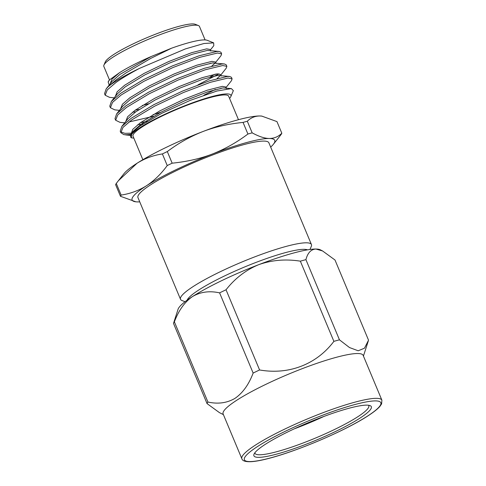 <?xml version="1.0" encoding="UTF-8"?>
<svg xmlns="http://www.w3.org/2000/svg" width="486" height="486" viewBox="0 0 486 486"><rect width="100%" height="100%" fill="white"/><g stroke="black" fill="none" stroke-linecap="round" stroke-linejoin="round"><path stroke-width="0.73" d="M252.173 132.854A87.644 13.231 157.3 0 0 250.071 133.419A87.644 13.231 157.3 0 0 247.915 134.021L243.055 122.405A87.644 13.231 -22.7 0 1 245.211 121.804A87.644 13.231 -22.7 0 1 247.313 121.239L252.173 132.854C258.941 136.548 264.639 138.425 269.274 138.48C274.183 138.449 278.369 136.694 281.819 133.219L276.959 121.603L261.79 116.099L259.858 115.978C254.943 116.008 250.764 117.764 247.313 121.239M307.51 249.853A66.023 9.969 157.3 0 0 261.037 260.526A66.023 9.969 157.3 0 0 199.211 289.717A66.023 9.969 157.3 0 0 187.055 300.239M311.435 244.537L268.886 142.811A70.956 10.71 157.3 0 0 222.345 151.395A70.956 10.71 157.3 0 0 151.14 184.48A70.956 10.71 157.3 0 0 137.957 197.577L180.513 299.303A70.956 10.71 -22.7 0 1 193.695 286.205A70.956 10.71 -22.7 0 1 264.894 253.121A70.956 10.71 -22.7 0 1 311.435 244.537A70.956 10.71 -22.7 0 1 311.301 246.366L309.983 249.476M162.385 153.941A87.644 13.231 -22.7 0 1 167.305 151.565L172.159 163.187A87.644 13.231 157.3 0 0 167.239 165.556L162.385 153.941C153.278 155.295 144.834 158.4 137.052 163.253L118.365 180.756L124.039 173.611A77.304 11.67 -22.7 0 1 137.052 163.253A77.304 11.67 -22.7 0 1 202.905 131.542A77.304 11.67 -22.7 0 1 237.162 120.06A77.304 11.67 -22.7 0 1 259.858 115.978A77.304 11.67 -22.7 0 1 261.596 116.075A77.304 11.67 -22.7 0 1 261.997 116.124M103.937 65.081L105.268 61.947A49.353 7.448 -22.7 0 1 114.344 54.11A49.353 7.448 -22.7 0 1 160.483 32.319A49.353 7.448 -22.7 0 1 195.263 24.3L198.434 25.558A51.82 7.825 157.3 0 0 161.911 33.977A51.82 7.825 157.3 0 0 113.469 56.856A51.82 7.825 157.3 0 0 103.937 65.081A51.82 7.825 157.3 0 0 103.84 66.418L109.49 79.917M205.098 39.925L199.454 26.426A51.82 7.825 157.3 0 0 198.434 25.558M108.269 86.611L116.069 79.904L125.947 72.979L151.012 58.253L171.558 48.205A54.286 8.195 -22.7 0 1 207.249 40.314L213.676 42.865L203.968 43.503L185.445 48.898L139.446 68.404A61.692 9.313 157.3 0 0 115.607 81.35A61.692 9.313 157.3 0 0 108.269 86.611L106.167 88.902L104.539 93.664L105.189 95.226L109.544 97.352L114.204 97.856M210.359 49.997L213.791 45.672L213.676 42.865M108.141 82.006L108.257 81.727A54.286 8.195 -22.7 0 1 109.563 79.838L108.147 82.006L109.204 85.068M226.051 87.504L231.47 80.67L232.089 78.872L231.439 77.304L229.641 76.46L227.351 76.46L209.673 80.755L182.766 90.961L153.959 104.624L131.086 118.353L121.852 126.409L120.224 131.171L120.88 132.733L123.869 134.64L130.509 135.065M220.03 88.823L221.16 88.166M232.089 78.872L228.001 78.021L210.323 82.316L183.422 92.522L154.615 106.185L131.742 119.914L122.97 127.411L120.88 132.733M139.446 68.404C129.75 73.55 121.95 78.222 116.051 82.413L107.278 89.904L105.189 95.226M215.59 62.5L221.009 55.665L221.628 53.867L220.978 52.3L219.18 51.455L216.89 51.455L199.211 55.75L172.305 65.956L143.504 79.619L120.625 93.348L111.397 101.404L109.769 106.167L110.419 107.728L114.769 109.854L119.434 110.358M209.569 63.818L210.705 63.162M221.628 53.867L217.54 53.017L199.868 57.312L172.961 67.524L144.154 81.18L121.281 94.916L112.509 102.406L110.419 107.728M210.134 76.982L215.28 74.103M220.82 75.002L226.239 68.168L226.859 66.369L226.209 64.802L224.411 63.958L222.12 63.958L204.442 68.253L177.536 78.459L148.728 92.121L125.856 105.851L116.622 113.906L114.994 118.669L115.65 120.23L119.999 122.357L124.665 122.861M197.936 84.892L218.973 73.817M226.859 66.369L222.77 65.519L205.098 69.814L178.192 80.02L149.384 93.683L126.512 107.418L117.74 114.909L115.65 120.23M142.21 105.529L148.424 103.755M152.999 114.69L160.994 112.169M203.913 95.183L215.365 89.485M128.948 121.98L153.655 116.257M229.58 98.439A54.286 8.195 157.3 0 0 230.807 96.635A54.286 8.195 157.3 0 0 198.944 100.541A54.286 8.195 157.3 0 0 140.831 127.113A54.286 8.195 157.3 0 0 131.372 137.824L131.724 133.061L139.549 126.305L161.771 113.299L190.141 100.408L216.908 91.022L231.372 88.586L233.353 90.633L230.807 96.635M142.86 159.7L133.024 136.183A51.82 7.825 -22.7 0 1 142.647 126.621A51.82 7.825 -22.7 0 1 194.649 102.455A51.82 7.825 -22.7 0 1 228.633 96.185L238.474 119.702M294.176 428.883A61.692 9.313 157.3 0 0 323.889 416.453M254.858 452.8A61.692 9.313 157.3 0 0 254.968 453.28A61.692 9.313 157.3 0 0 295.427 445.814A61.692 9.313 157.3 0 0 357.332 417.049A61.692 9.313 157.3 0 0 368.789 405.664A61.692 9.313 157.3 0 0 368.528 405.251M359.506 418.428A63.636 9.605 -22.7 0 1 291.387 449.58A63.636 9.605 -22.7 0 1 254.038 454.155A63.636 9.605 -22.7 0 1 265.733 444.052A63.636 9.605 -22.7 0 1 325.225 415.955A63.636 9.605 -22.7 0 1 370.071 405.622A63.636 9.605 -22.7 0 1 359.506 418.428M381.893 400.185L363.151 355.375A75.895 11.457 157.3 0 0 313.373 364.555A75.895 11.457 157.3 0 0 237.217 399.948A75.895 11.457 157.3 0 0 223.123 413.951L241.864 458.76A75.895 11.457 -22.7 0 1 255.964 444.751A75.895 11.457 -22.7 0 1 332.12 409.364A75.895 11.457 -22.7 0 1 381.893 400.185L381.607 403.902L379.918 406.381C377.567 409.103 373.394 412.383 367.41 416.216C339.738 434.18 275.939 460.09 251.256 461.682C245.594 461.937 242.465 460.965 241.864 458.76M207.917 402.025C217.953 404.273 226.992 403.04 235.042 398.326C242.769 392.961 248.808 384.541 253.145 373.066L219.599 292.876C209.527 290.628 200.481 291.861 192.474 296.569A77.724 11.731 157.3 0 0 178.052 309.278L173.502 323.415A87.644 13.231 -22.7 0 1 174.377 321.835L207.917 402.025A87.644 13.231 157.3 0 0 207.048 403.605L173.502 323.415M223.408 414.631L219.459 412.644L207.048 403.605M185.051 301.733L181.91 300.488A70.956 10.71 -22.7 0 1 180.513 299.303M259.585 369.961C288.678 375.101 316.447 364.524 333.888 341.354L300.348 261.164A87.644 13.231 -22.7 0 1 305.919 259.646L339.459 339.829L349.489 347.545L358.194 350.783L364.47 348.201L368.54 340.188L334.994 259.998L322.583 250.958L320.268 249.786A77.724 11.731 157.3 0 0 315.943 249.039A77.724 11.731 157.3 0 0 258.68 264.688C245.886 269.997 235.005 278.363 226.039 289.771L259.585 369.961A87.644 13.231 157.3 0 0 253.145 373.066M174.377 321.835C178.69 310.39 184.723 301.97 192.474 296.569A77.724 11.731 -22.7 0 1 258.68 264.688C271.808 260.034 285.695 258.862 300.348 261.164M322.583 250.958L315.943 249.039C311.022 249.306 307.681 252.841 305.919 259.646M219.599 292.876A87.644 13.231 -22.7 0 1 226.039 289.771M339.459 339.829A87.644 13.231 157.3 0 0 333.888 341.354M131.372 137.824L133.844 138.145M130.874 134.294A61.692 9.313 -22.7 0 1 123.869 134.64M120.704 131.888L124.859 133.328L130.898 133.213M171.558 48.205L151.134 56.54L119.999 74.364L112.272 81.205L106.167 88.902M219.18 51.455L207.34 50.416L192.28 54.244L169.322 63.131L144.737 74.966L125.23 86.866L117.497 93.707L111.397 101.404M224.411 63.958L212.57 62.919L197.51 66.746L174.553 75.634L149.967 87.468L130.455 99.369L122.727 106.209L116.622 113.906M132.471 112.242L135.849 111.762M229.641 76.46L217.801 75.421L202.741 79.248L179.784 88.136L155.198 99.97L135.685 111.871L127.958 118.712L121.852 126.409M137.702 124.744L143.121 123.9M231.372 88.586L223.031 87.923L207.972 91.751L185.008 100.638L160.423 112.473L140.916 124.373L133.188 131.214L131.724 133.061M151.134 56.54C138.006 62.257 127.411 67.682 119.343 72.803L111.92 79.267L110.115 83.92M210.803 51.048L210.146 49.487L206.69 48.855L191.624 52.682L168.666 61.564L144.081 73.404L124.574 85.305L117.15 91.769L115.346 96.422M211.86 66.011L215.17 62.986M216.033 63.551L215.377 61.989L211.92 61.358L196.854 65.185L173.897 74.066L149.311 85.907L129.805 97.808L122.381 104.271L120.577 108.925M135.193 110.194L139.184 109.459M217.09 78.513L220.401 75.488M221.264 76.053L220.608 74.492L217.151 73.86L202.085 77.687L179.127 86.569L154.542 98.409L135.035 110.31L127.605 116.774L125.801 121.427M140.424 122.697L147.191 121.36M225.65 87.96L225.838 86.994L222.375 86.362L207.315 90.189L184.358 99.071L159.773 110.911L140.266 122.812L132.799 129.325L131.056 133.984M119.343 72.803L109.563 79.838M243.055 122.405C228.122 123.942 214.739 126.986 202.905 131.542C190.287 136.505 178.423 143.182 167.305 151.565M115.613 184.668A87.644 13.231 -22.7 0 1 116.276 183.459L121.136 195.08A87.644 13.231 157.3 0 0 120.467 196.283L115.613 184.668M118.365 180.756L116.276 183.459M270.672 147.082A77.304 11.67 157.3 0 0 273.387 144.275A77.304 11.67 157.3 0 0 269.274 138.48A77.304 11.67 157.3 0 0 212.315 154.044C224.927 149.087 236.797 142.41 247.915 134.021M281.819 133.219A87.644 13.231 157.3 0 1 281.151 134.422L279.067 137.125M172.159 163.187C187.098 161.65 200.481 158.6 212.315 154.044A77.304 11.67 157.3 0 0 146.462 185.761C154.159 180.701 161.085 173.97 167.239 165.556M121.136 195.08C130.333 193.689 138.777 190.579 146.462 185.761A77.304 11.67 157.3 0 0 135.837 201.811L120.467 196.283M135.837 201.811A77.304 11.67 157.3 0 0 137.568 201.909A77.304 11.67 157.3 0 0 139.749 201.848M367.106 416.35A73.951 11.166 157.3 0 0 353.899 404.808A73.951 11.166 157.3 0 0 258.133 446.13A73.951 11.166 157.3 0 0 271.34 457.678A73.951 11.166 157.3 0 0 367.106 416.35M363.437 356.056L368.297 340.965M226.488 88.555L225.838 86.994M130.394 135.418L125.588 134.901M273.387 144.275L279.067 137.131"/></g></svg>
